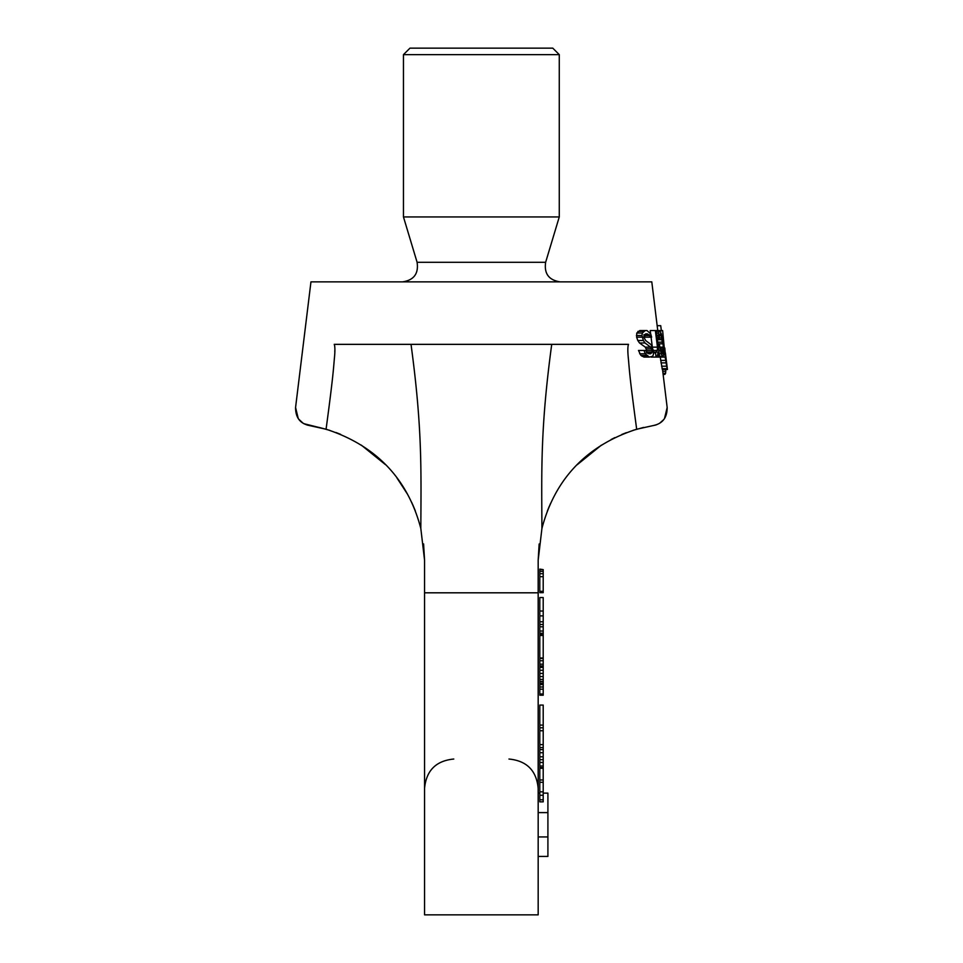<?xml version="1.0" encoding="UTF-8"?>
<svg xmlns="http://www.w3.org/2000/svg" width="963" height="963" viewBox="0 0 963 963"><rect width="100%" height="100%" fill="white"/><g stroke="black" fill="none" stroke-linecap="round" stroke-linejoin="round"><path stroke-width="1.44" d="M646.342 352.94L646.775 352.109L652.071 352.109L650.675 353.758L648.954 353.758L647.016 352.94L651.65 352.94M656.309 424.827L653.54 425.502C662.652 423.576 667.19 417.557 667.166 407.481L664.482 418.58M663.772 419.555L659.703 423.202M541.928 528.458C551.763 490.865 576.03 448.854 636.675 429.233L653.54 425.502L636.675 429.233C629.008 372.236 629.465 369.816 628.345 358.368C627.623 351.218 627.671 346.548 628.502 344.357L551.727 344.357C540.484 427.428 541.591 468.909 541.928 528.458L538.173 560.213L539.148 543.987L538.173 560.213L538.173 914.85L424.563 914.85L424.563 592.811L538.173 592.811M298.253 418.568L295.569 407.481L310.953 281.87L651.795 281.87L657.753 330.562M660.233 357.08L662.339 369.515L667.431 369.515L665.397 352.94L666.709 365.362M655.346 330.562L657.464 347.137L657.308 350.448L655.55 352.94L656.08 357.08L657.548 355.419L658.09 352.109L658.728 357.08L659.631 357.08L656.26 330.562L650.23 330.562L650.639 333.788M651.072 337.182L652.324 346.921M647.016 352.94L645.716 350.448L644.054 350.448L645.186 353.758L649.399 357.08L652.613 356.25L653.408 354.589L653.359 350.448L651.084 344.646L645.631 340.505L643.898 337.182L643.994 335.533L645.667 333.872L649.231 334.703L650.362 337.182L651.626 337.182L650.699 333.872L647.004 330.562L639.769 330.562L636.772 333.042L636.639 337.182L637.807 340.505L639.516 342.984L645.282 347.137L646.823 350.448L652.107 350.448L652.071 352.109M643.91 334.703L645.066 337.182L650.362 337.182M644.054 350.448L638.493 350.448L640.901 355.419L643.994 357.08L649.399 357.08M646.775 352.109L646.823 350.448M542.133 527.64L542.699 525.389L542.121 527.652M547.381 510.992L549.283 506.333M577.246 464.684L601.43 445.123M611.192 439.477L614.827 437.635M621.942 434.421L626.335 432.676M633.076 430.329L643.681 427.416M643.633 427.428L633.004 430.353M626.082 432.772L621.785 434.494M614.851 437.623L611.144 439.501M601.345 445.183L577.162 464.768M550.655 503.24L547.369 510.992M654.659 425.285L655.743 425.008M298.53 418.965L303.08 423.226L307.317 425.092M328.792 408.854L330.598 394.529M331.453 387.439L331.922 383.394M332.825 375.173L333.234 371.297M334.787 351.952L334.859 349.918M295.569 407.481C295.557 417.557 300.095 423.576 309.195 425.502L326.072 429.233C387.246 449.083 411.081 491.371 420.819 528.458C421.168 468.283 422.203 426.91 411.02 344.357L334.245 344.357C335.064 346.524 335.124 351.194 334.39 358.368C333.451 368.612 333.234 376.256 326.072 429.233L303.863 423.684M411.02 344.357L551.727 344.357M660.534 347.968L662.989 347.968L662.676 353.758L660.425 347.137L662.881 347.137L662.989 347.968M660.835 349.617L663.098 349.617M660.425 347.137L662.881 347.137M661.834 352.94L663.013 352.94M661.533 352.109L663.11 352.109M657.151 325.687L660.726 325.687L661.364 330.863M665.794 369.515L665.589 373.343L664.891 374.378L663.122 374.378M656.26 330.562L659.667 330.562L658.523 333.042L658.644 338.844L659.39 338.844L659.426 334.703L660.197 333.872L661.063 335.533L662.568 343.815L659.27 343.815L661.124 353.758L662.965 357.08L663.796 353.758L662.989 343.815L661.34 333.872L659.667 330.562L662.628 330.562L665.156 357.08L667.251 369.515M645.222 330.562L642.333 333.042L641.984 335.533L643.356 340.505L645.017 342.984L650.615 347.137L652.107 350.448M662.989 373.343L665.589 373.343M662.737 371.273L665.83 371.273M660.642 360.391L665.565 360.391M661.003 362.882L665.927 362.882M659.631 357.08L665.156 357.08M663.76 354.589L664.915 354.589M663.7 351.278L664.663 351.278M663.519 348.787L664.542 348.787M663.435 347.968L664.614 347.968M662.062 368.685L666.974 368.685M661.581 366.193L666.492 366.193M665.192 352.94L664.795 347.968M659.523 356.25L662.123 356.25M659.21 353.758L661.124 353.758M658.788 350.448L660.257 350.448M658.367 347.137L659.691 347.137M657.946 343.815L659.27 343.815M657.741 342.166L662.363 342.166M657.428 339.674L661.966 339.674M659.33 338.013L661.665 338.013M659.33 335.533L661.063 335.533M659.426 334.703L660.75 334.703M657.32 338.844L658.644 338.844M656.898 335.533L658.379 335.533M656.585 333.042L658.523 333.042M656.369 331.392L658.873 331.392M652.433 347.137L657.464 347.137M651.12 357.08L658.728 357.08M653.528 352.94L655.55 352.94M653.576 352.109L656.718 352.109M653.359 350.448L657.308 350.448M646.329 348.787L651.626 348.787M645.282 347.137L650.615 347.137M639.516 342.984L645.017 342.984M637.807 340.505L643.356 340.505M636.639 337.182L642.213 337.182M636.411 335.533L641.984 335.533M636.772 333.042L642.333 333.042M637.915 331.392L643.428 331.392M644.572 335.533L649.881 335.533M644.524 334.703L649.231 334.703M645.667 333.872L647.449 333.872M641.996 356.25L647.461 356.25M640.901 355.419L646.402 355.419M639.649 353.758L645.186 353.758M648.954 353.758L650.675 353.758M423.588 543.914L424.563 560.213L423.588 543.951M420.602 527.568L419.976 525.16M415.354 510.956L411.658 502.313M407.602 494.356L397.081 478.117M385.429 464.623L361.33 445.135L385.272 464.455M340.589 434.337L336.075 432.556M329.743 430.353L319.078 427.416L329.743 430.353M335.894 432.483L340.553 434.325M396.949 477.961L407.505 494.175M412.79 504.781L415.33 510.872M420.037 525.365L420.578 527.483M424.563 592.811L424.563 560.213A29.215 4.153 0 0 0 424.563 560.237L420.819 528.458M538.173 856.42L547.911 856.42L547.911 793.127L543.204 793.127M539.798 793.127L538.173 793.127M539.798 611.036L543.204 611.036L543.204 597.554L539.798 597.554L539.798 635.472L543.204 635.472L543.204 695.214L539.798 695.214L543.204 695.045M539.798 621.785L543.204 621.785L543.204 635.472M539.798 624.481L543.204 624.481M539.798 634.208L543.204 634.208M539.798 633.257L543.204 633.257M539.798 631.03L543.204 631.03M539.798 626.805L543.204 626.805M539.798 635.472L539.798 695.045M539.798 693.998L543.204 693.998M539.798 689.171L543.204 689.171M539.798 686.992L543.204 686.992M539.798 684.585L543.204 684.585M539.798 795.269L539.798 801.842L543.204 801.842L543.204 768.293L539.798 768.293L539.798 795.269L543.204 795.269M539.798 799.808L543.204 799.808M539.798 791.827L543.204 791.827M539.798 782.281L543.204 782.281M539.798 779.982L543.204 779.982M539.798 725.091L543.204 725.091L543.204 705.085L539.798 705.085L539.798 768.293M539.798 766.018L543.204 766.018L543.204 768.293M539.798 767.655L543.204 767.655M539.798 762.479L543.204 762.479L543.204 766.018M539.798 759.699L543.204 759.699L543.204 762.479M539.798 756.798L543.204 756.798L543.204 759.699M539.798 752.741L543.204 752.741L543.204 756.798M539.798 749.587L543.204 749.587L543.204 752.741M543.204 725.091L543.204 749.587M539.798 747.577L543.204 747.577M539.798 744.604L543.204 744.604M539.798 730.761L543.204 730.761M539.798 727.799L543.204 727.799M539.798 660.75L543.204 660.75M539.798 664.193L543.204 664.193M539.798 665.963L543.204 665.963M539.798 658.451L543.204 658.451M539.798 684.224L543.204 684.224M539.798 683.104L543.204 683.104M539.798 681.407L543.204 681.407M539.798 679.409L543.204 679.409M539.798 676.556L543.204 676.556M539.798 673.426L543.204 673.426M539.798 670.272L543.204 670.272M539.798 667.395L543.204 667.395M539.798 634.533L543.204 634.533M539.798 657.994L543.204 657.994M543.204 611.036L543.204 621.785M539.798 615.875L543.204 615.875M539.798 569.639L543.204 569.639L539.798 569.121L539.798 591.306L543.204 591.306L543.204 592.654L539.798 592.654L539.798 591.306M539.798 576.705L543.204 576.705L543.204 591.306M543.204 569.639L543.204 576.705M539.798 573.695L543.204 573.695M539.798 571.348L543.204 571.348M481.368 216.94L403.461 216.94L403.461 54.638L559.274 54.638L559.274 216.94L481.368 216.94M559.274 54.638L552.786 48.15L409.961 48.15L403.461 54.638M547.911 812.603L538.173 812.603M547.911 836.943L538.173 836.943M402.558 281.87C413.897 280.161 418.749 273.648 417.099 262.297L545.636 262.297C543.999 273.648 548.85 280.161 560.189 281.87M662.52 369.515L667.166 407.481M508.958 759.037C526.713 760.77 536.451 770.508 538.173 788.252M453.778 759.037C436.034 760.77 426.296 770.508 424.563 788.252M417.099 262.297L403.461 216.94M545.636 262.297L559.274 216.94"/></g></svg>
